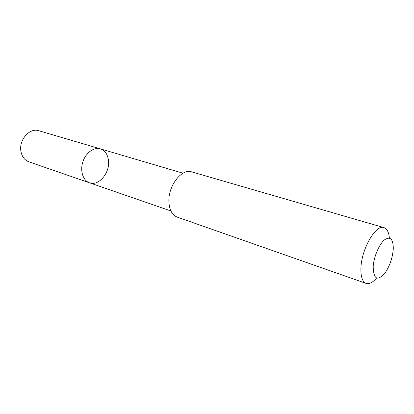 <?xml version="1.0" encoding="UTF-8"?>
<svg xmlns="http://www.w3.org/2000/svg" width="414" height="414" viewBox="0 0 414 414"><rect width="100%" height="100%" fill="white"/><g stroke="black" fill="none" stroke-linecap="round" stroke-linejoin="round"><path stroke-width="0.62" d="M108.494 160.658C110.062 172.871 98.651 186.44 89.486 182.797C83.085 180.68 79.876 171.003 82.821 161.952C85.677 152.875 93.911 146.861 100.354 148.854C105.027 150.51 107.738 154.443 108.494 160.658M38.781 130.72C29.782 127.496 18.806 139.797 20.891 151.126C21.864 156.58 24.514 160.135 28.83 161.802L89.486 182.797C83.085 180.68 79.876 171.003 82.821 161.952C85.677 152.875 93.911 146.861 100.354 148.854L38.781 130.72M389.372 238.06C388.844 232.15 387.049 228.668 383.985 227.612L191.698 171.882C181.56 168.068 167.504 186.688 168.948 202.71C169.611 210.369 172.369 215.166 177.223 217.102L366.121 283.409C369.231 284.33 372.714 282.539 376.574 278.037M383.985 227.612C376.041 224.165 361.758 248.307 360.961 267.351C360.558 276.433 362.281 281.784 366.121 283.409M373.18 266.538C373.594 279.885 377.78 281.686 385.75 271.941C390.257 264.712 392.772 256.851 393.3 248.348C393.103 238.769 390.112 235.975 384.321 239.975C379.058 244.477 373.826 256.892 373.18 266.538M183.024 173.207L100.354 148.854M170.93 210.985L89.486 182.797"/></g></svg>
